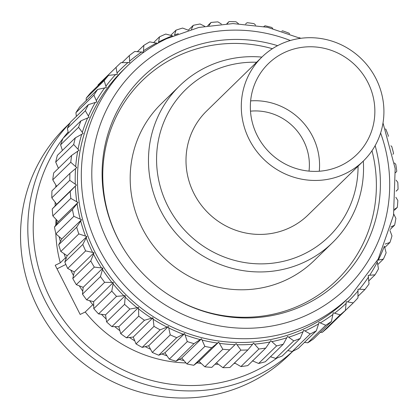 <?xml version="1.0" encoding="UTF-8"?>
<svg xmlns="http://www.w3.org/2000/svg" width="419" height="419" viewBox="0 0 419 419"><rect width="100%" height="100%" fill="white"/><g stroke="black" fill="none" stroke-linecap="round" stroke-linejoin="round"><path stroke-width="0.63" d="M363.325 161.053L308.033 215.015A72.623 70.046 -134.3 0 1 290.058 227.59A72.623 70.046 -134.3 0 1 199.863 203.231A72.623 70.046 -134.3 0 1 206.588 111.066L261.885 57.104A72.623 70.046 -134.3 0 1 279.855 44.534A72.623 70.046 -134.3 0 1 370.056 68.889A72.623 70.046 -134.3 0 1 363.325 161.053A72.623 70.046 -134.3 0 1 345.35 173.628A72.623 70.046 -134.3 0 1 255.155 149.269A72.623 70.046 -134.3 0 1 261.885 57.104A109.511 105.625 45.7 0 0 206.625 66.982A109.511 105.625 45.7 0 0 179.521 85.942L161.236 103.786A109.511 105.625 45.7 0 0 151.091 242.763A109.511 105.625 45.7 0 0 287.099 279.494A109.511 105.625 45.7 0 0 314.203 260.534L332.487 242.69A109.511 105.625 45.7 0 0 363.31 161.069M179.521 85.942A109.511 105.625 45.7 0 0 169.376 224.919A109.511 105.625 45.7 0 0 305.388 261.65A109.511 105.625 45.7 0 0 332.487 242.69M256.617 62.248A102.592 98.957 45.7 0 0 211.05 71.853A102.592 98.957 45.7 0 0 167.815 206.08A102.592 98.957 45.7 0 0 303.571 254.228A102.592 98.957 45.7 0 0 358.056 166.196M309.013 171.12A53.024 51.144 45.7 0 0 250.494 111.161M305.173 330.837A162.535 156.774 45.7 0 0 308.091 329.47A162.535 156.774 45.7 0 0 318.592 323.908L316.319 330.827A167.144 161.221 -134.3 0 1 310.228 333.969L303.665 330.256L300.203 338.447L282.223 355.993A167.144 161.221 45.7 0 1 275.796 358.439L293.777 340.888L287.549 336.389L283.281 344.214L265.3 361.765A167.144 161.221 45.7 0 1 258.617 363.472L276.598 345.926L270.789 340.678L265.761 348.063L247.781 365.609A167.144 161.221 45.7 0 1 240.925 366.567L258.905 349.022L253.589 343.082L247.854 349.944L229.874 367.489A167.144 161.221 45.7 0 1 222.929 367.683L240.909 350.132L236.164 343.564L211.794 367.374A167.144 161.221 45.7 0 1 204.844 366.803L222.824 349.252L218.723 342.124L211.752 347.723L193.772 365.274L198.999 361.367L218.723 342.124M55.91 185.423A160.226 154.548 45.7 0 0 55.743 187.188M55.13 202.56A160.226 154.548 45.7 0 0 55.193 205.849M56.23 219.823A160.226 154.548 45.7 0 0 56.754 223.798M59.231 237.007A160.226 154.548 45.7 0 0 60.352 241.538M64.123 253.909A160.226 154.548 45.7 0 0 65.93 258.832M70.869 270.313A160.226 154.548 45.7 0 0 73.414 275.43M79.416 286.009A160.226 154.548 45.7 0 0 82.69 291.105M89.682 300.784A160.226 154.548 45.7 0 0 93.62 305.65M101.555 314.433A160.226 154.548 45.7 0 0 106.038 318.875M114.9 326.752A160.226 154.548 45.7 0 0 119.761 330.622M129.544 337.562A160.226 154.548 45.7 0 0 134.593 340.747M145.304 346.702A160.226 154.548 45.7 0 0 150.321 349.147M161.959 354.034A160.226 154.548 45.7 0 0 166.741 355.741M179.285 359.444A160.226 154.548 45.7 0 0 183.642 360.481M197.035 362.87A160.226 154.548 45.7 0 0 200.806 363.331M214.994 364.258A160.226 154.548 45.7 0 0 218.032 364.289M233.975 363.483A160.226 154.548 45.7 0 0 235.127 363.362M55.832 233.739A131.985 127.308 45.7 0 0 60.289 262.828L55.214 265.269L80.165 314.449L85.235 312.008A131.985 127.308 45.7 0 0 185.952 362.938M85.235 312.008L92.782 304.644M56.046 219.608A131.985 127.308 45.7 0 0 55.779 225.176M65.511 257.732L60.289 262.828M68.15 132.006A154.925 149.436 45.7 0 0 63.143 138.218M62.923 138.506A154.925 149.436 45.7 0 0 69.58 327.836A154.925 149.436 45.7 0 0 255.202 370.977A154.925 149.436 45.7 0 0 277.1 357.967M70.015 122.992A159.534 153.883 45.7 0 0 59.577 324.217A159.534 153.883 45.7 0 0 256.412 375.922A159.534 153.883 45.7 0 0 292.781 351.253M70.109 122.814L65.778 127.041A159.534 153.883 45.7 0 0 50.998 329.512A159.534 153.883 45.7 0 0 249.143 383.018A159.534 153.883 45.7 0 0 288.628 355.396L292.96 351.164M122.893 70.334A160.226 154.548 45.7 0 0 108.05 273.68A160.226 154.548 45.7 0 0 307.054 327.422A160.226 154.548 45.7 0 0 346.712 299.679L350.556 295.924A160.226 154.548 -134.3 0 1 310.898 323.667A160.226 154.548 -134.3 0 1 111.899 269.925A160.226 154.548 -134.3 0 1 126.742 66.579L122.893 70.334M277.603 45.666A141.701 136.678 45.7 0 0 177.357 52.757A141.701 136.678 45.7 0 0 125.491 251.756A141.701 136.678 45.7 0 0 165.405 292.661A141.701 136.678 45.7 0 0 305.152 304.655A141.701 136.678 45.7 0 0 375.146 145.618M125.621 251.966A139.318 134.379 -134.3 0 1 176.755 56.523A139.318 134.379 -134.3 0 1 272.423 48.698M371.988 150.72A139.318 134.379 -134.3 0 1 302.398 304.178A139.318 134.379 -134.3 0 1 165.201 292.52M57.036 268.851L65.862 264.436M58.299 221.719L54.475 227.019L72.456 209.469L78.023 202.471L70.832 198.397L52.852 215.942L58.299 221.719L78.023 202.471M54.475 227.019A167.144 161.221 45.7 0 0 55.868 233.886L61.792 238.956L81.516 219.708L73.849 216.34L55.868 233.886M73.849 216.34A167.144 161.221 -134.3 0 1 72.456 209.469M70.832 198.397A167.144 161.221 -134.3 0 1 70.198 191.441L76.431 185.02L69.795 180.301L51.815 197.847L56.706 204.268L76.431 185.02M56.706 204.268L52.218 208.992L70.198 191.441M52.218 208.992A167.144 161.221 45.7 0 0 52.852 215.942M51.815 197.847A167.144 161.221 45.7 0 1 51.946 190.896L69.926 173.346L76.761 167.574L70.753 162.273L52.768 179.819L56.628 186.329M69.795 180.301A167.144 161.221 -134.3 0 1 69.926 173.346M70.753 162.273A167.144 161.221 -134.3 0 1 71.649 155.402L79.008 150.332L73.686 144.529L55.706 162.08L58.43 168.302M52.768 179.819A167.144 161.221 45.7 0 1 53.669 172.947L71.649 155.402M55.706 162.08A167.144 161.221 45.7 0 1 57.356 155.376L75.336 137.83L83.151 133.52L78.568 127.292L60.587 144.838L62.394 150.458M73.686 144.529A167.144 161.221 -134.3 0 1 75.336 137.83M78.568 127.292A167.144 161.221 -134.3 0 1 80.951 120.834L89.132 117.325L85.335 110.763L67.354 128.308L68.386 133.101M60.587 144.838A167.144 161.221 45.7 0 1 62.97 138.385L80.951 120.834M67.354 128.308A167.144 161.221 45.7 0 1 70.444 122.18L88.425 104.635L96.883 101.958L93.908 95.144L75.928 112.69L76.352 116.414M85.335 110.763A167.144 161.221 -134.3 0 1 88.425 104.635M93.908 95.144A167.144 161.221 -134.3 0 1 97.664 89.42L106.306 87.592L104.179 80.626L86.199 98.177L86.241 100.57M75.928 112.69A167.144 161.221 45.7 0 1 79.683 106.965L97.664 89.42M86.199 98.177A167.144 161.221 45.7 0 1 90.577 92.924L108.558 75.373L117.289 74.414L116.026 67.386L98.046 84.937L97.983 85.691M104.179 80.626A167.144 161.221 -134.3 0 1 108.558 75.373M116.026 67.386A167.144 161.221 -134.3 0 1 117.194 66.233A167.144 161.221 -134.3 0 1 120.971 62.667L129.696 62.578L129.303 55.586L122.086 62.63M117.194 66.233L99.214 83.784A167.144 161.221 45.7 0 0 98.046 84.937M129.303 55.586A167.144 161.221 -134.3 0 1 134.756 51.458L143.382 52.228L143.848 45.367L137.437 51.626M143.848 45.367A167.144 161.221 -134.3 0 1 149.745 41.884L157.717 43.335M159.492 36.851A167.144 161.221 -134.3 0 1 165.756 34.054L172.429 35.804A162.535 156.774 45.7 0 0 158.623 41.968L159.492 36.851L153.689 42.513M178.347 33.646A162.535 156.774 45.7 0 0 174.514 35.013L176.032 30.147L170.701 35.348M176.032 30.147A167.144 161.221 -134.3 0 1 182.595 28.068L188.388 30.215M191.394 29.335L193.279 25.329L188.309 30.184M193.279 25.329A167.144 161.221 -134.3 0 1 200.057 23.993L204.65 26.235M209.044 25.475L211.024 22.464L207.709 25.695M211.024 22.464A167.144 161.221 -134.3 0 1 217.932 21.888L221.394 24.03M227.171 23.694L229.041 21.579L226.857 23.71M229.041 21.579A167.144 161.221 -134.3 0 1 236.002 21.772L238.442 23.653M245.529 24.04L247.121 22.689A167.144 161.221 -134.3 0 1 254.04 23.647L255.616 25.145M263.844 26.533L265.038 25.779A167.144 161.221 -134.3 0 1 271.842 27.486L272.722 28.529M281.84 31.142L282.579 30.812A167.144 161.221 -134.3 0 1 289.178 33.253L289.56 33.819M299.245 37.81L299.527 37.731A167.144 161.221 -134.3 0 1 300.753 38.312M385.449 128.942L385.862 129.22A167.144 161.221 -134.3 0 1 388.361 135.808L388.109 136.395M390.896 145.791L391.775 146.524A167.144 161.221 -134.3 0 1 393.541 153.323L392.907 154.365M394.436 162.933L395.766 164.311A167.144 161.221 -134.3 0 1 396.783 171.235L395.594 172.686M396.133 191.195L398.05 189.325L396.133 191.074M396.07 180.154L397.799 182.359A167.144 161.221 -134.3 0 1 398.05 189.325M395.835 197.26L397.841 200.45A167.144 161.221 -134.3 0 1 397.322 207.374L394.541 209.27M394.399 210.228L397.322 207.374M390.173 229.492L394.614 225.155L390.864 227.004M393.76 214.062L395.892 218.362A167.144 161.221 -134.3 0 1 394.614 225.155M389.911 230.398L391.975 235.876A167.144 161.221 -134.3 0 1 389.953 242.465L385.134 244.062M384.742 247.556L389.953 242.465M377.755 264.599L383.401 259.089L377.556 260.262M378.326 260.031A162.535 156.774 45.7 0 0 384.364 246.152L386.14 252.788A167.144 161.221 -134.3 0 1 383.401 259.089M369.773 275.089A162.535 156.774 45.7 0 0 377.325 262.016L378.462 268.888A167.144 161.221 -134.3 0 1 375.031 274.822L368.212 275.377L369.024 283.977A167.144 161.221 -134.3 0 1 364.954 289.477L357.994 289.168L357.952 297.878A167.144 161.221 -134.3 0 1 353.28 302.869L346.283 301.696L345.371 310.416L327.386 327.962A167.144 161.221 45.7 0 1 322.18 332.393L340.16 314.842L333.215 312.804L331.434 321.441L313.454 338.992A167.144 161.221 45.7 0 1 307.771 342.8L325.752 325.254L318.948 322.363L318.592 323.908M368.82 280.882L375.031 274.822M357.999 296.259L364.954 289.477M335.106 320.435L353.28 302.869M345.371 310.416A167.144 161.221 -134.3 0 1 340.16 314.842M320.242 332.367L322.18 332.393M331.434 321.441A167.144 161.221 -134.3 0 1 325.752 325.254M304.424 342.433L307.771 342.8M287.769 350.577L292.247 351.52L310.228 333.969M292.247 351.52A167.144 161.221 45.7 0 0 298.338 348.372L316.319 330.827M300.203 338.447A167.144 161.221 -134.3 0 1 293.777 340.888M270.438 356.747L275.796 358.439M283.281 344.214A167.144 161.221 -134.3 0 1 276.598 345.926M252.421 360.817L258.617 363.472M265.761 348.063A167.144 161.221 -134.3 0 1 258.905 349.022M234.572 362.906L240.925 366.567M247.854 349.944A167.144 161.221 -134.3 0 1 240.909 350.132M216.461 362.828L222.929 367.683M229.78 349.828A167.144 161.221 -134.3 0 1 222.824 349.252M198.999 361.367L204.844 366.803M181.757 358.02L186.895 363.938L204.875 346.387L201.476 338.772L193.997 343.653L176.017 361.204L181.757 358.02L201.476 338.772M186.895 363.938A167.144 161.221 45.7 0 0 193.772 365.274M211.752 347.723A167.144 161.221 -134.3 0 1 204.875 346.387M193.997 343.653A167.144 161.221 -134.3 0 1 187.283 341.579L184.638 333.555L183.208 334.221L176.724 337.672L158.743 355.218L164.913 352.803L184.638 333.555M164.913 352.803L169.302 359.125L187.283 341.579M169.302 359.125A167.144 161.221 45.7 0 0 176.017 361.204M148.682 345.785L152.275 352.421L170.255 334.875L168.401 326.537L160.147 329.847L142.167 347.393L148.682 345.785L168.401 326.537M152.275 352.421A167.144 161.221 45.7 0 0 158.743 355.218M176.724 337.672A167.144 161.221 -134.3 0 1 170.255 334.875M160.147 329.847A167.144 161.221 -134.3 0 1 153.998 326.364L152.977 317.801L144.466 320.268L126.486 337.819L133.252 337.049L152.977 317.801M133.252 337.049L136.018 343.91L153.998 326.364M136.018 343.91A167.144 161.221 45.7 0 0 142.167 347.393M118.818 326.7L120.73 333.692L138.715 316.146L138.542 307.457L129.869 309.065L111.889 326.611L118.818 326.7L138.542 307.457M120.73 333.692A167.144 161.221 45.7 0 0 126.486 337.819M144.466 320.268A167.144 161.221 -134.3 0 1 138.715 316.146M129.869 309.065A167.144 161.221 -134.3 0 1 124.584 304.346L125.276 295.62L116.54 296.364L98.559 313.91L105.557 314.868L125.276 295.62M105.557 314.868L106.604 321.897L124.584 304.346M106.604 321.897A167.144 161.221 45.7 0 0 111.889 326.611M93.62 301.69L93.798 308.656L111.779 291.111L113.345 282.443L104.63 282.317L86.649 299.868L93.62 301.69L113.345 282.443M93.798 308.656A167.144 161.221 45.7 0 0 98.559 313.91M116.54 296.364A167.144 161.221 -134.3 0 1 111.779 291.111M104.63 282.317A167.144 161.221 -134.3 0 1 100.46 276.592L102.88 268.081L94.296 267.102L76.31 284.653L83.161 287.329L102.88 268.081M83.161 287.329L82.48 294.143L100.46 276.592M82.48 294.143A167.144 161.221 45.7 0 0 86.649 299.868M94.296 267.102A167.144 161.221 -134.3 0 1 90.761 260.979L94.024 252.715L85.649 250.902L67.668 268.453L74.299 271.962L94.024 252.715M74.299 271.962L72.78 278.525L90.761 260.979M72.78 278.525A167.144 161.221 45.7 0 0 76.31 284.653M93.537 254.218A162.535 156.774 45.7 0 0 101.319 267.71M102.566 269.637A162.535 156.774 45.7 0 0 111.753 282.244M113.203 284.024A162.535 156.774 45.7 0 0 123.684 295.599M125.312 297.218A162.535 156.774 45.7 0 0 136.961 307.609M138.752 309.044A162.535 156.774 45.7 0 0 151.427 318.131M153.359 319.367A162.535 156.774 45.7 0 0 166.909 327.035M168.957 328.056A162.535 156.774 45.7 0 0 183.208 334.221M185.35 335.011A162.535 156.774 45.7 0 0 200.135 339.589M202.346 340.144A162.535 156.774 45.7 0 0 217.487 343.082M219.734 343.397A162.535 156.774 45.7 0 0 235.049 344.659M237.301 344.722A162.535 156.774 45.7 0 0 252.605 344.298M254.846 344.114A162.535 156.774 45.7 0 0 269.946 342.004M272.141 341.569A162.535 156.774 45.7 0 0 286.858 337.803M288.984 337.127A162.535 156.774 45.7 0 0 303.141 331.743M320.504 322.777A162.535 156.774 45.7 0 0 333.032 314.386M334.797 313.045A162.535 156.774 45.7 0 0 346.272 303.288M347.875 301.759A162.535 156.774 45.7 0 0 358.161 290.76M359.581 289.058A162.535 156.774 45.7 0 0 368.558 276.949M377.048 261.189L377.325 262.016M172.429 35.804L172.701 35.924M158.324 42.995L158.623 41.968M156.648 42.989A162.535 156.774 45.7 0 0 143.654 50.662M141.811 51.898A162.535 156.774 45.7 0 0 129.796 60.991M128.104 62.426A162.535 156.774 45.7 0 0 117.21 72.817M115.696 74.435A162.535 156.774 45.7 0 0 106.049 86.01M104.729 87.791A162.535 156.774 45.7 0 0 96.454 100.403M95.343 102.325A162.535 156.774 45.7 0 0 88.54 115.822M87.65 117.865A162.535 156.774 45.7 0 0 82.396 132.085M81.742 134.221A162.535 156.774 45.7 0 0 78.107 148.986M77.693 151.191A162.535 156.774 45.7 0 0 75.719 166.327M75.551 168.569A162.535 156.774 45.7 0 0 75.263 183.894M75.341 186.151A162.535 156.774 45.7 0 0 76.74 201.471M77.07 203.718A162.535 156.774 45.7 0 0 80.139 218.854M61.792 238.956L58.691 244.759L76.672 227.213L81.516 219.708M64.819 262.001L82.8 244.45L86.869 236.526L78.809 233.912L60.828 251.463L67.15 255.768L64.819 262.001A167.144 161.221 45.7 0 0 67.668 268.453M78.809 233.912A167.144 161.221 -134.3 0 1 76.672 227.213M58.691 244.759A167.144 161.221 45.7 0 0 60.828 251.463M85.649 250.902A167.144 161.221 -134.3 0 1 82.8 244.45M86.22 237.955A162.535 156.774 45.7 0 0 92.499 252.175M67.15 255.768L86.869 236.526M80.71 221.054A162.535 156.774 45.7 0 0 85.413 235.824M284.014 52.726A63.4 61.153 -134.3 0 1 362.76 73.995A63.4 61.153 -134.3 0 1 356.883 154.454A63.4 61.153 -134.3 0 1 341.192 165.432A63.4 61.153 -134.3 0 1 262.451 144.167A63.4 61.153 -134.3 0 1 268.322 63.704A63.4 61.153 -134.3 0 1 284.014 52.726M250.63 100.885A63.4 61.153 -134.3 0 1 319.283 171.235M290.357 40.507A151.683 146.31 45.7 0 0 172.35 44.383A151.683 146.31 45.7 0 0 108.427 242.842A151.683 146.31 45.7 0 0 309.149 314.025A151.683 146.31 45.7 0 0 380.614 132.996M300.439 38.354L267.422 27.272L233.011 23.574L198.857 27.439L166.6 38.695C151.778 45.844 138.49 55.135 126.742 66.579M383.013 122.966L395.175 168.553L393.535 215.287L378.216 259.036L350.556 295.924"/></g></svg>
